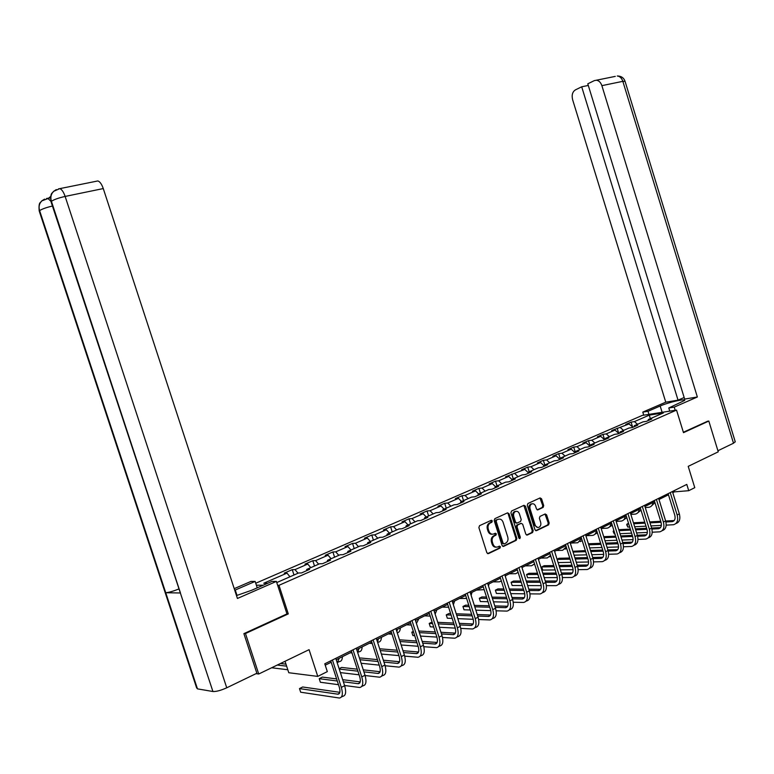 <?xml version="1.0" encoding="UTF-8"?>
<svg xmlns="http://www.w3.org/2000/svg" width="774" height="774" viewBox="0 0 774 774"><rect width="100%" height="100%" fill="white"/><g stroke="black" fill="none" stroke-linecap="round" stroke-linejoin="round"><path stroke-width="1.16" d="M492.293 520.95L491.219 520.331L479.551 525.672L478.883 527.578L486.865 552.762L488.375 553.652L500.004 548.098L500.449 546.763L499.404 546.144L497.808 546.908C495.641 547.566 494.044 546.628 492.999 544.074L492.341 541.984C491.703 539.178 492.39 537.146 494.422 535.889L495.921 535.192L496.376 533.866L495.312 533.238L493.764 533.963C491.577 534.65 489.961 533.702 488.907 531.119L488.239 529.029C487.601 526.233 488.297 524.201 490.329 522.963L491.838 522.276L492.293 520.95M492.225 534.224C490.281 534.437 488.868 533.421 488.007 531.167L487.349 529.087C486.701 526.281 487.397 524.259 489.439 523.021L490.939 522.334L490.977 520.438M487.572 553.633L499.095 548.127L499.172 546.26M496.25 547.141C494.334 547.344 492.951 546.328 492.1 544.103L491.442 542.023C490.803 539.226 491.49 537.195 493.522 535.937L495.012 535.24L495.07 533.354M543.106 507.425L543.706 505.606L541.568 498.795L540.117 497.914L527.916 503.506L527.297 505.345L534.998 529.813L536.44 530.683L548.582 524.878L549.182 523.05L546.608 514.836L545.157 513.965L539.981 516.403L539.372 518.241L540.658 522.334C541.19 524.646 540.629 526.301 538.975 527.288C537.253 527.81 535.976 527.036 535.134 524.946L530.074 508.857C529.551 506.573 530.093 504.938 531.709 503.942C533.46 503.39 534.766 504.174 535.618 506.293L536.459 508.963L537.911 509.843L543.106 507.425L542.187 507.502L542.787 505.674L539.933 498.001M537.911 509.843L537.301 509.892L537.911 509.843M244.332 633.442L245.474 633.529L258.729 674.009L309.068 649.667L317.766 676.399L327.315 671.619L324.78 663.802L686.79 484.408L688.734 490.697L694.771 487.668L688.212 466.354L718.253 451.832L708.82 421.056L707.368 421.259M245.474 633.529L288.286 613.898L278.979 585.318L676.534 410.085L683.49 432.666L708.82 421.056M509.05 513.733L507.551 512.843L494.838 518.667L494.189 520.554L502.074 545.506L503.564 546.386L516.229 540.339L516.848 538.462L509.05 513.733L507.405 512.91M503.564 546.386L502.848 546.405L503.564 546.386M511.546 511.014L523.998 505.306L525.478 506.186L533.18 530.674L532.57 532.531L527.297 535.057L525.817 534.186L522.682 524.221L521.192 523.34L517.661 525.004L517.032 526.871L520.322 537.282L519.857 538.607L518.841 537.988L510.917 512.872L511.546 511.014M258.729 674.009L256.059 673.651M255.739 583.238L642.314 415.396L676.534 410.085M278.979 585.318L277.653 585.308M263.189 585.241L256.378 585.202M632.6 426.977L631.091 422.111L625.76 424.433L629.059 423.939L611.721 430.547L615.001 430.073L606.226 433.895L602.946 434.369L597.412 436.778L600.682 436.313L591.733 440.213L588.472 440.667L582.832 443.125L586.092 442.68L576.969 446.656L573.718 447.091L567.971 449.597L571.212 449.162L561.914 453.216L558.683 453.641L552.82 456.196L556.051 455.78L546.57 459.911L543.358 460.317L537.379 462.92L540.581 462.523L530.916 466.741L527.723 467.119L521.628 469.779L524.811 469.402L505.557 476.774L508.721 476.416L498.659 480.809L495.505 481.147L489.168 483.905L492.303 483.576L482.038 488.055L478.913 488.375L472.44 491.19L475.546 490.88L465.068 495.447L461.972 495.747L455.364 498.63L458.45 498.34L447.749 503.003L444.682 503.274L437.939 506.215L440.996 505.954L430.063 510.714L427.025 510.966L420.137 513.965L423.165 513.723L412 518.59L409.001 518.812L401.967 521.879L404.957 521.666L393.56 526.639L390.589 526.833L383.401 529.967L386.352 529.774L374.703 534.853L371.772 535.028L364.428 538.23L367.34 538.065L355.44 543.261L352.547 543.396L345.04 546.667L347.913 546.541L335.742 551.843L332.888 551.959L325.215 555.297L328.05 555.2L315.608 560.628L312.802 560.705L304.946 564.12L307.742 564.053L295.01 569.606L292.253 569.654L284.222 573.147L286.97 573.118L263.779 583.228L267.775 583.238M631.091 422.111L634.399 421.617L649.309 415.106L663.357 412.939L648.389 419.508L651.805 418.995L646.445 421.346L643.039 421.859L634.39 425.652L637.786 425.149L632.329 427.558L628.923 428.051L620.109 431.911L623.505 431.428L617.933 433.875L614.546 434.359L605.558 438.297L608.935 437.832L603.256 440.329L599.889 440.783L590.726 444.808L594.084 444.353L588.298 446.898L584.941 447.343L575.604 451.445L578.942 451.01L573.041 453.603L569.703 454.028L560.173 458.218L563.501 457.802L557.474 460.443L554.155 460.849L544.441 465.116L547.74 464.719L541.597 467.428L538.298 467.815L528.381 472.159L531.661 471.792L525.391 474.549L522.121 474.917L511.991 479.358L515.252 479L508.857 481.815L505.606 482.154L495.273 486.691L498.504 486.362L491.964 489.236L488.742 489.555L478.197 494.189L481.399 493.88L474.733 496.811L471.53 497.111L460.753 501.833L463.936 501.552L457.124 504.542L453.951 504.822L442.951 509.65L446.095 509.389L439.129 512.446L435.994 512.698L424.752 517.632L427.867 517.4L420.756 520.525L417.65 520.747L406.156 525.788L409.243 525.585L401.967 528.777L398.9 528.981L387.155 534.128L390.202 533.954L382.762 537.224L379.734 537.388L367.727 542.651L370.736 542.506L363.132 545.844L360.142 545.98L347.865 551.369L350.825 551.252L343.046 554.668L340.096 554.774L327.537 560.289L330.459 560.202L322.506 563.704L319.604 563.772L306.746 569.412L309.619 569.364L301.483 572.944L298.629 572.973L276.763 582.57M632.948 427.277L629.059 423.939M623.563 430.402L620.438 427.703M634.39 425.652L633.925 426.851M618.89 433.459L615.001 430.073M609.351 436.642L606.226 433.895M620.109 431.911L619.664 433.121M602.946 434.369L604.61 439.729L600.682 436.313M594.858 442.999L591.733 440.213M605.558 438.297L605.123 439.506M589.981 446.163L586.092 442.68M580.094 449.471L576.969 446.656M590.726 444.808L590.291 446.027M575.101 452.703L571.212 449.162M565.039 456.079L561.914 453.216M575.604 451.445L575.179 452.664M559.825 459.253L556.051 455.78M549.685 462.813L546.57 459.911M560.173 458.218L559.757 459.446M544.18 465.89L540.581 462.523M534.031 469.683L530.916 466.741M544.441 465.116L544.025 466.354M528.226 472.643L524.811 469.402M518.067 476.687L514.942 473.698M528.381 472.159L527.984 473.407M511.943 479.522L508.721 476.416M501.775 483.837L498.659 480.809M511.991 479.358L511.604 480.606M495.418 486.623L492.303 483.576M485.143 491.132L482.038 488.055M495.273 486.691L494.886 487.949M478.661 493.976L475.546 490.88M468.173 498.582L465.068 495.447M478.197 494.189L477.829 495.447M461.556 501.484L458.45 498.34M450.855 506.186L447.749 503.003M460.753 501.833L460.395 503.1M444.092 509.147L440.996 505.954M433.159 513.946L430.063 510.714M442.951 509.65L442.602 510.927M426.261 516.974L423.165 513.723M415.096 521.87L412 518.59M424.752 517.632L424.423 518.919M408.043 524.966L404.957 521.666M396.636 529.967L393.56 526.639M406.156 525.788L405.837 527.084M389.428 533.131L386.352 529.774M377.77 538.249L374.703 534.853M387.155 534.128L386.845 535.424M370.407 541.481L367.34 538.065M358.497 546.705L355.44 543.261M367.727 542.651L367.437 543.958M350.97 550.004L347.913 546.541M338.789 555.345L335.742 551.843M347.865 551.369L347.584 552.675M331.098 558.722L328.05 555.2M318.646 564.188L315.608 560.628M327.537 560.289L327.276 561.605M310.771 567.642L307.742 564.053M298.038 573.234L295.01 569.606M306.746 569.412L306.504 570.728M289.979 576.765L286.97 573.118M285.035 661.286L288.77 672.732L317.766 676.399M672.78 492.651L674.377 491.867L688.734 490.697M325.225 665.195L331.204 662.234M336.216 659.738L351.725 652.047M356.708 649.57L371.791 642.081M376.735 639.634L391.402 632.348M396.307 629.91L410.588 622.818M415.445 620.409L429.347 613.511M434.175 611.112L447.701 604.397M452.49 602.017L465.667 595.477M470.418 593.116L483.247 586.75M487.959 584.409L500.468 578.207M505.141 575.885L517.322 569.838M521.966 567.526L533.837 561.634M538.443 559.35L550.004 553.604M554.581 551.34L565.862 545.738M570.399 543.483L581.39 538.027M585.899 535.792L596.619 530.461M601.088 528.245L611.557 523.05M615.988 520.854L626.195 515.784M630.597 513.597L640.562 508.653M644.936 506.486L654.649 501.658M658.993 499.501L668.475 494.789M650.334 418.657L649.309 415.106M637.515 424.278L634.399 421.617M648.389 419.508L647.925 420.698M674.028 490.735L674.377 491.867M293.994 575.005L292.253 569.654M314.515 565.997L312.802 560.705M334.581 557.193L332.888 551.959M354.211 548.582L352.547 543.396M373.416 540.155L371.772 535.028M392.215 531.912L390.589 526.833M410.607 523.843L409.001 518.812M428.612 515.939L427.025 510.966M446.25 508.199L444.682 503.274M463.52 500.623L461.972 495.747M480.441 493.202L478.913 488.375M497.014 485.927L495.505 481.147M513.268 478.796L511.778 474.065M529.193 471.811L527.723 467.119M544.809 464.951L543.358 460.317M560.144 458.305L558.683 453.641M575.324 452.239L573.718 447.091M590.156 446.085L588.472 440.667M618.745 433.324L617.149 428.186M288.286 613.898L286.941 613.84M502.771 546.376L515.31 540.387L515.939 538.501L508.141 513.801M496.647 520.06L496.192 521.386L503.11 543.261L504.155 543.88L505.732 543.135C507.725 541.868 508.412 539.855 507.773 537.079L503.061 522.169C502.007 519.596 500.391 518.648 498.214 519.335L495.737 520.118L495.292 521.444L496.192 521.386M503.671 543.899L502.2 543.3L495.292 521.444M498.814 519.131L495.737 520.118M526.494 535.037L531.651 532.58L532.26 530.722L523.834 505.383M520.931 523.35L516.751 525.053L516.123 526.92L519.402 537.33L520.322 537.282M519.17 538.491L519.402 537.33M519.412 513.859C518.551 511.72 517.226 510.937 515.436 511.498C513.791 512.514 513.23 514.168 513.752 516.481L515.561 522.208L517.042 523.089L520.592 521.424L521.212 519.567L519.412 513.859M515.823 511.362L514.526 511.566C512.881 512.582 512.32 514.236 512.843 516.539L513.752 516.481M516.393 523.127L514.652 522.266L512.843 516.539M537.156 509.834L542.187 507.502M532.057 503.816L530.8 504.019C529.184 505.006 528.632 506.641 529.155 508.924L530.074 508.857M537.698 527.471L534.215 525.004L529.155 508.924M535.666 530.664L547.663 524.936L548.253 523.108L545.002 514.042M285.974 664.16L280.42 663.521M286.622 666.153L277.247 665.05M271.626 667.769L287.802 669.752M339.844 692.324L302.673 686.983L299.48 688.589L300.66 692.208L339.418 698.032C342.505 697.442 343.134 693.891 341.324 687.399L332.443 659.999M341.421 696.997L342.708 696.329C345.794 695.729 346.433 692.188 344.633 685.696L335.771 658.355M330.75 660.841L339.273 687.119C340.483 691.443 340.057 693.814 337.996 694.21L299.48 688.589M237.018 595.429L235.248 590.03L234.745 590.252M236.496 595.574L251.753 590.233L271.955 581.409L276.386 581.4L237.434 598.466L103.271 188.566L65.142 196.432L226.743 687.796L256.871 673.254L243.897 633.645L286.961 613.908L276.386 581.4M235.248 590.03L255.139 581.419L250.969 581.419L234.222 588.656M257.239 587.834L255.139 581.419M226.743 687.796C220.832 690.456 216.227 691.695 212.927 691.511L51.229 202.391L51.403 201.288C50.271 197.418 50.968 194.129 53.503 191.439L56.299 189.582M178.639 589.072C172.941 591.326 168.635 592.536 165.733 592.72L197.467 688.87L212.927 691.511M197.467 688.87L196.596 687.805L39.426 211.66L39.609 210.615C38.497 206.822 39.203 203.601 41.709 200.959L44.544 199.131M52.429 206.039C46.353 207.471 42.086 208.999 39.609 210.615L165.733 592.72L180.468 592.99L51.403 201.288C54.122 199.508 58.698 197.892 65.142 196.432C63.555 191.942 61.775 189.34 59.782 188.633L58.495 188.856M50.678 196.461L48.656 198.086L50.484 198.028M96.431 181.232L97.863 180.942C99.914 181.609 101.723 184.154 103.271 188.566M50.832 201.221L47.736 198.27L46.537 198.483M675.199 410.288L674.231 407.124L668.784 407.985L684.68 400.4C685.928 398.3 668.349 402.345 660.174 406.002L647.993 411.284L642.797 412.097L665.766 402.18L572.625 99.73C571.541 95.115 572.46 91.835 575.382 89.89L581.7 86.794L678.043 400.168L665.766 402.18M674.231 407.124L697.355 396.994L684.642 399.084L587.795 83.815L594.277 80.641L615.291 76.384M684.158 397.507L678.043 400.168M648.941 414.361L647.993 411.284M643.745 415.174L642.797 412.097M669.752 411.129L668.784 407.985M697.355 396.994L601.882 85.653C600.721 82.334 598.853 80.515 596.28 80.225M735.223 441.693L733.51 443.221L717.914 450.749M588.298 85.45L581.7 86.794M707.649 421.22L683.365 432.26M330.537 662.563L331.33 662.65M338.151 662.176L339.409 661.557C341.315 661.422 342.311 659.796 342.379 656.681M337.251 662.912L339.176 658.277M350.177 652.811L352.035 652.975M357.917 652.327L359.059 651.756C361.003 651.602 362.029 649.976 362.126 646.88M357.685 652.588L358.991 648.438M344.575 685.503L359.736 687.496C362.871 686.857 363.548 683.326 361.768 676.902L353.012 649.812M361.777 686.432L362.948 685.832C366.092 685.184 366.77 681.662 365.009 675.238L356.263 648.196M351.28 650.663L359.687 676.65C360.877 680.936 360.423 683.287 358.323 683.713L343.375 681.807M360.191 681.904L342.688 679.688M336.613 678.914L322.342 677.105L319.217 678.672L320.378 682.262L338.48 684.69M337.29 681.014L319.217 678.672M365.096 675.528L379.589 677.192C382.772 676.524 383.498 673.003 381.756 666.646L373.116 639.846M381.669 676.108L382.724 675.567C385.926 674.889 386.652 671.368 384.91 665.021L376.29 638.269M371.356 640.717L379.637 666.424C380.808 670.661 380.324 673.012 378.196 673.457L363.915 671.861M380.082 671.716L363.258 669.849M357.269 669.191L341.586 667.44L339.118 668.678M357.917 671.184L339.244 669.055M340.396 672.606L359.097 674.812M369.401 643.271L372.246 643.494M377.654 642.497L378.283 642.178C380.257 641.994 381.311 640.369 381.437 637.292M377.567 642.236L378.37 638.821M388.2 633.935L391.992 634.177M397.236 632.793C399.152 632.513 400.187 630.887 400.332 627.917M396.936 631.855L397.333 629.407M406.611 624.802L411.294 625.034M416.422 623.428L418.821 618.736M415.773 621.406L415.89 620.197M385.133 665.737L398.997 667.12C402.238 666.414 403.002 662.912 401.29 656.613L392.766 630.113M401.126 666.017L402.074 665.534C405.315 664.818 406.089 661.315 404.376 655.027L395.872 628.565M390.976 630.994L399.152 656.42C400.293 660.619 399.781 662.96 397.623 663.424L383.972 662.109M399.529 661.751L383.362 660.193M377.451 659.622L360.423 657.977L359.562 658.413M378.06 661.518L359.997 659.738M361.129 663.26L379.221 665.127M404.705 656.129L417.989 657.271C421.269 656.526 422.072 653.043 420.388 646.803L411.981 620.584M420.147 656.149L420.988 655.713C424.278 654.968 425.09 651.476 423.417 645.255L415.019 619.084M410.162 621.493L418.231 646.638C419.353 650.799 418.811 653.121 416.625 653.624L403.583 652.54M418.541 651.998L402.993 650.711M397.159 650.228L379.686 648.786M397.739 652.037L380.257 650.557M381.379 654.049L398.891 655.607M423.823 646.706L436.565 647.635C439.884 646.861 440.725 643.388 439.071 637.215L430.779 611.276M438.752 646.503L439.497 646.116C442.834 645.332 443.676 641.859 442.031 635.696L433.75 609.796M428.931 612.186L436.884 637.079C437.987 641.191 437.426 643.504 435.211 644.026L422.739 643.155M437.136 642.459L422.178 641.414M416.422 641.007L399.49 639.827M394.198 641.017L395.33 644.539M416.973 642.739L400.032 641.52M401.155 644.984L418.105 646.271M424.626 615.852L430.17 616.075M435.123 614.072L436.923 609.748M442.515 637.466L454.735 638.211C458.102 637.399 458.972 633.945 457.357 627.83L449.162 602.162M456.96 637.06L457.608 636.721C460.985 635.909 461.865 632.445 460.249 626.35L452.074 600.721M447.285 603.091L455.151 627.714C456.225 631.787 455.644 634.1 453.4 634.641L441.47 633.945M455.335 633.122L440.938 632.281M435.249 631.952L418.84 631.004M413.335 631.4L411.807 632.174L412.9 635.58L414.719 635.696M435.781 633.606L419.363 632.619M413.616 632.281L411.807 632.174L412.9 635.58M420.466 636.064L436.904 637.108M442.283 607.087L448.61 607.222M453.361 604.746L454.638 600.953M460.782 628.411L472.527 628.981C475.923 628.14 476.832 624.695 475.246 618.649L467.157 593.242M474.781 627.811L475.342 627.521C478.748 626.679 479.657 623.234 478.071 617.197L470.012 591.829M465.261 594.19L473.011 618.561C474.075 622.596 473.465 624.889 471.192 625.45L459.795 624.918M473.137 623.979L459.282 623.331M453.661 623.07L437.755 622.325M432.086 622.054L429.202 623.438L430.286 626.805L433.663 626.988M454.164 624.647L438.248 623.873M432.579 623.602L429.202 623.438L430.286 626.805M439.342 627.279L455.267 628.12M459.562 598.505L466.596 598.408M471.153 595.448L471.985 592.342M478.651 619.519L489.932 619.945C493.377 619.084 494.315 615.649 492.748 609.66L484.776 584.515M492.216 618.765L492.69 618.523C496.134 617.652 497.082 614.217 495.524 608.238L487.562 583.132M482.841 585.473L490.503 609.593C491.548 613.589 490.919 615.872 488.626 616.452L477.713 616.065M490.571 615.02L477.229 614.537M471.666 614.343L456.244 613.782M450.632 613.579L448.949 613.521L446.25 614.875L447.314 618.213L452.18 618.416M472.15 615.852L456.718 615.272M451.107 615.059L446.25 614.875L447.314 618.213M457.792 618.649L473.224 619.297M476.494 590.098L484.176 589.653M488.52 586.16L488.984 583.906M496.134 610.802L506.989 611.102C510.463 610.212 511.43 606.797 509.892 600.866L502.016 575.972M509.292 609.902L509.689 609.699C513.162 608.809 514.139 605.394 512.601 599.473L504.745 574.618M500.062 576.94L507.628 600.817C508.653 604.775 508.005 607.048 505.683 607.648L495.254 607.377M507.628 606.255L494.789 605.916M489.294 605.771L474.317 605.384M468.773 605.239L465.59 605.152L462.949 606.487L464.003 609.796L470.282 609.989M489.748 607.232L474.772 606.816M469.228 606.661L462.949 606.487L464.003 609.796M475.836 610.164L490.784 610.638M491.887 520.389L491.645 520.989M493.086 581.864L499.356 581.845L501.339 580.964M505.451 576.872L505.625 575.643M513.239 602.249L523.688 602.443C527.191 601.524 528.187 598.118 526.678 592.245L518.899 567.603M526.02 601.234L526.33 601.069C529.842 600.15 530.838 596.754 529.329 590.881L521.57 566.278M516.926 568.58L524.395 592.216C525.401 596.135 524.733 598.408 522.392 599.018L512.417 598.863M524.337 597.663L511.972 597.46M506.535 597.364L491.993 597.122M486.517 597.035L481.921 596.957L479.319 598.263L480.364 601.543L487.997 601.708M506.97 598.766L492.428 598.495M486.952 598.399L479.319 598.263L480.364 601.543M493.483 601.824L507.957 602.133M509.35 573.786L515.668 573.718L518.116 572.354M529.987 593.871L540.039 593.958C543.58 593.01 544.606 589.624 543.116 583.809L535.434 559.409M542.4 592.729L542.632 592.613C546.173 591.665 547.199 588.279 545.718 582.464L538.046 558.112M533.441 560.395L540.813 583.799C541.81 587.679 541.123 589.943 538.762 590.572L529.213 590.504M540.707 589.246L528.787 589.159M523.408 589.111L509.292 589.004M503.874 588.966L497.924 588.917L495.379 590.194L496.405 593.445L505.325 593.552M523.834 590.456L509.708 590.33M504.29 590.281L495.379 590.194L496.405 593.445M510.753 593.629L524.772 593.803M525.294 565.871L531.651 565.746L534.524 563.82M533.915 564.623L534.699 564.391M546.376 585.637L556.071 585.637C559.631 584.67 560.686 581.303 559.225 575.537L551.63 551.388M558.451 584.409L558.605 584.322C562.176 583.354 563.23 579.987 561.769 574.231L554.194 550.111M549.627 552.375L556.912 575.556C557.88 579.397 557.183 581.642 554.803 582.29L545.67 582.309M556.738 581.003L545.264 581.013M539.942 581.013L526.223 581.022M520.854 581.032L513.617 581.032L511.121 582.29L512.146 585.502L522.286 585.541M540.349 582.3L526.62 582.3M521.26 582.29L511.121 582.29L512.146 585.502M527.655 585.57L541.229 585.618M540.929 558.112L547.324 557.938L550.556 555.345M549.608 556.796L550.885 556.409M562.437 577.568L571.773 577.491C575.363 576.504 576.437 573.147 575.005 567.439L567.506 543.522M574.173 576.253L574.26 576.204C577.859 575.208 578.933 571.86 577.501 566.152L570.012 542.274M565.475 544.519L572.673 567.468C573.64 571.28 572.915 573.515 570.525 574.173L561.779 574.26M572.45 572.915L561.392 573.012M556.129 573.06L542.797 573.176M537.485 573.224L529.019 573.302L526.572 574.531L527.578 577.714L538.888 577.665M556.516 574.308L543.184 574.405M537.872 574.443L526.572 574.531L527.578 577.714M544.199 577.646L557.338 577.588M556.254 550.508L562.688 550.285L566.229 546.928M564.991 549.134L566.723 548.495M578.159 569.654L587.166 569.509C590.785 568.493 591.887 565.155 590.465 559.496L583.054 535.811M589.595 568.251L589.614 568.242C593.223 567.226 594.326 563.888 592.913 558.238L585.521 534.592M581.013 536.817L588.134 559.544C589.072 563.327 588.337 565.552 585.928 566.22L577.568 566.375M587.853 564.991L577.191 565.165M571.976 565.252L559.021 565.465M553.768 565.552L544.122 565.717L541.723 566.926L542.719 570.08L555.142 569.925M572.354 566.452L559.389 566.655M554.136 566.732L541.723 566.926L542.719 570.08M560.405 569.867L573.108 569.712M571.289 543.038L577.762 542.768L581.555 538.53M580.084 541.616L582.222 540.658M593.571 561.885L602.269 561.672C605.897 560.647 607.019 557.328 605.626 551.717L598.302 528.255M604.688 560.434C608.306 559.379 609.419 556.061 608.035 550.478L600.721 527.055M596.251 529.271L603.275 551.785C604.213 555.519 603.459 557.735 601.03 558.422L593.039 558.625M602.956 557.222L592.681 557.464M587.514 557.59L574.908 557.89M569.712 558.015L558.944 558.267L557.057 559.215M587.882 558.741L575.266 559.031M570.07 559.147L557.125 559.438M558.112 562.572L571.057 562.321M576.272 562.214L588.569 561.982M586.044 535.714L592.545 535.405C594.761 534.998 596.067 533.383 596.473 530.538M594.877 534.234L597.383 532.899M608.674 554.261L617.062 554C620.719 552.946 621.861 549.646 620.496 544.083L613.26 520.844M619.471 552.771C623.089 551.678 624.212 548.379 622.847 542.874L615.62 519.673M611.189 521.87L618.136 544.17C619.045 547.876 618.281 550.082 615.843 550.778L608.19 551.03M617.758 549.608L607.851 549.908M602.743 550.062L590.475 550.44M585.328 550.604L572.847 551.291M603.091 551.175L590.823 551.543M585.676 551.698L573.089 552.065M574.056 555.171L586.653 554.842M591.81 554.706L603.71 554.387M601.175 528.497L607.048 528.178C609.273 527.762 610.599 526.146 611.015 523.321M609.38 527.026L612.234 525.227M623.476 546.773L631.584 546.473C635.261 545.399 636.421 542.11 635.067 536.595L627.917 513.578M633.983 545.254C637.582 544.132 638.714 540.852 637.379 535.414L630.239 512.427M625.837 514.613L632.697 536.701C633.606 540.378 632.822 542.564 630.365 543.28L623.051 543.571M629.988 543.319L632.261 542.139L622.731 542.487M617.671 542.671L605.732 543.116M600.634 543.309L588.395 543.764M618 543.754L606.071 544.19M600.963 544.374L588.724 544.819M589.682 547.895L601.94 547.489M607.048 547.324L618.552 546.937M616.162 521.395L621.28 521.086C623.515 520.65 624.85 519.035 625.286 516.239M623.602 519.944L626.766 517.622M637.989 539.43L645.816 539.081C649.512 537.998 650.692 534.718 649.367 529.261L642.294 506.457M648.206 537.891C651.805 536.73 652.946 533.46 651.631 528.1L644.578 505.325M640.195 507.492L646.987 529.377C647.877 533.015 647.083 535.202 644.616 535.927L637.612 536.247M646.513 534.795L637.312 535.202M632.3 535.414L620.68 535.927M615.63 536.15L603.72 536.663M632.629 536.459L621.009 536.953M615.949 537.166L604.039 537.678M604.987 540.736L616.917 540.262M621.977 540.068L633.093 539.623M630.858 514.42L635.241 514.12C637.495 513.684 638.84 512.069 639.285 509.282M637.553 513.007L641.007 510.085M652.221 532.212L659.787 531.835C663.502 530.732 664.702 527.471 663.395 522.063L656.4 499.462M662.167 530.654C665.766 529.464 666.907 526.214 665.621 520.921L658.635 498.359M654.291 500.507L661.006 522.189C661.876 525.798 661.073 527.974 658.597 528.71L651.892 529.058M660.483 527.597L651.621 528.042M646.648 528.294L635.338 528.855M630.336 529.097L618.736 529.677M613.927 530.654L613.366 530.935L614.314 533.954L614.943 533.925M646.967 529.3L635.648 529.851M630.646 530.093L619.045 530.654M614.005 530.906L613.182 531.564L614.314 533.954M619.993 533.692L631.603 533.16M636.605 532.928L647.364 532.435M645.264 507.56L648.951 507.289C651.215 506.844 652.569 505.229 653.033 502.461M651.253 506.186L654.939 502.607M666.172 525.14L673.496 524.724C677.221 523.601 678.44 520.36 677.153 514.991L670.236 492.603M675.866 523.553C679.456 522.334 680.607 519.112 679.34 513.878L672.432 491.519M668.126 493.657L674.764 515.136C675.625 518.715 674.812 520.883 672.316 521.628L665.901 521.995M671.929 521.666L674.106 520.544L665.65 521.018M660.725 521.289L649.715 521.899M644.752 522.179L633.461 522.798M628.536 523.321L626.93 524.124L627.859 527.113L629.688 527.026M661.025 522.266L650.015 522.866M645.052 523.137L633.761 523.756M628.759 524.027L626.93 524.124L626.717 524.762L627.859 527.113M634.69 526.765L646 526.175M650.963 525.923L661.344 525.382M489.439 523.021L490.329 522.963M487.349 529.087L488.239 529.029M488.007 531.167L488.907 531.119M495.012 535.24L495.921 535.192M493.522 535.937L494.422 535.889M491.442 542.023L492.341 541.984M492.1 544.103L492.999 544.074M499.095 548.127L500.004 548.098M490.939 522.334L491.838 522.276M515.939 538.501L516.848 538.462M515.31 540.387L516.229 540.339M502.2 543.3L503.11 543.261M524.559 506.264L525.478 506.186M532.26 530.722L533.18 530.674M531.651 532.58L532.57 532.531M516.751 525.053L517.661 525.004M516.123 526.92L517.032 526.871M514.652 522.266L515.561 522.208M534.215 525.004L535.134 524.946M545.68 514.894L546.608 514.836M548.253 523.108L549.182 523.05M547.663 524.936L548.582 524.878M540.649 498.872L541.568 498.795M542.787 505.674L543.706 505.606M341.324 687.399L344.633 685.696M337.677 694.181L339.515 693.233M733.51 443.221L622.838 81.328L601.882 85.653M662.118 412.319L660.174 406.002M625.063 81.347L622.838 81.328C621.696 78.048 619.829 76.268 617.255 75.987C621.125 75.997 623.718 77.729 625.015 81.183L735.29 441.915M361.768 676.902L365.009 675.238M357.994 683.694L359.881 682.726M381.756 666.646L384.91 665.021M377.857 673.448L379.782 672.451M401.29 656.613L404.376 655.027M397.285 663.415L399.239 662.409M420.388 646.803L423.417 645.255M416.277 653.614L418.26 652.588M439.071 637.215L442.031 635.696M434.862 644.026L436.875 642.981M457.357 627.83L460.249 626.35M453.042 634.641L455.093 633.587M475.246 618.649L478.071 617.197M470.844 625.45L472.914 624.386M492.748 609.66L495.524 608.238M488.259 616.462L490.368 615.378M509.892 600.866L512.601 599.473M505.325 607.658L507.444 606.564M526.678 592.245L529.329 590.881M522.034 599.037L524.182 597.925M543.116 583.809L545.718 582.464M538.394 590.591L540.562 589.469M559.225 575.537L561.769 574.231M554.436 582.309L556.622 581.177M575.005 567.439L577.501 566.152M570.148 574.202L572.354 573.06M590.465 559.496L592.913 558.238M585.55 566.249L587.776 565.097M605.626 551.717L608.035 550.478M600.653 558.46L602.898 557.299M620.496 544.083L622.847 542.874M615.465 550.817L617.72 549.646M635.067 536.595L637.379 535.414M649.367 529.261L651.631 528.1M644.239 535.966L646.493 534.795M663.395 522.063L665.621 520.921M658.219 528.748L660.435 527.607M677.153 514.991L679.34 513.878M514.526 511.566L515.436 511.498M530.8 504.019L531.709 503.942M337.996 694.21L339.341 693.514M41.786 200.892L49.942 197.825M41.709 200.959C40.838 203.146 38.371 201.008 39.203 211.031M53.58 191.362L59.782 188.633L97.863 180.942M53.503 191.439C52.584 193.616 50.058 191.797 50.978 201.714M358.323 683.713L359.687 683.007M378.196 673.457L379.589 672.741M397.623 663.424L399.036 662.699M416.625 653.624L418.066 652.879M435.211 644.026L436.671 643.271M453.4 634.641L454.88 633.867M471.192 625.45L472.701 624.676M488.626 616.452L490.145 615.669M505.683 607.648L507.222 606.855M522.392 599.018L523.95 598.215M538.762 590.572L540.339 589.759M554.803 582.29L556.39 581.467M570.525 574.173L572.121 573.35M585.928 566.22L587.543 565.388M601.03 558.422L602.656 557.59M615.843 550.778L617.478 549.937M630.365 543.28L632.019 542.429M644.616 535.927L646.271 535.066M658.597 528.71L660.261 527.849M672.316 521.628L673.99 520.757"/></g></svg>
